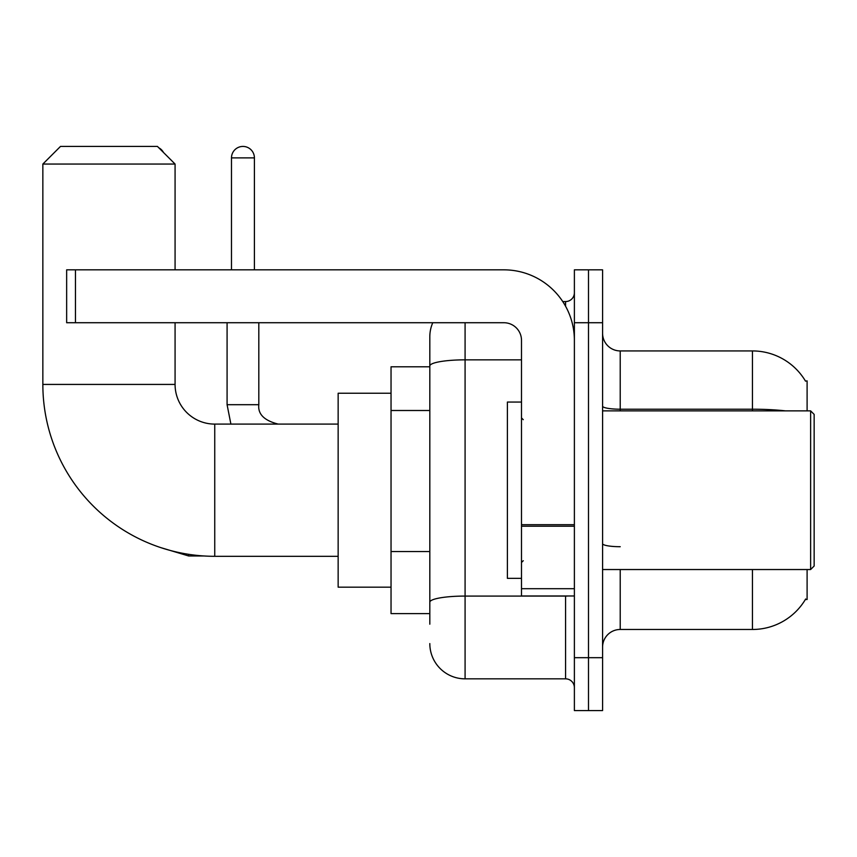 <?xml version="1.0" encoding="UTF-8"?>
<svg xmlns="http://www.w3.org/2000/svg" width="857" height="857" viewBox="0 0 857 857"><rect width="100%" height="100%" fill="white"/><g stroke="black" fill="none" stroke-linecap="round" stroke-linejoin="round"><path stroke-width="1.29" d="M807.101 410.867L807.101 380.904L805.494 381.119A61.704 61.704 0 0 0 752.446 350.931A61.704 61.704 0 0 1 805.366 380.904A61.704 61.704 0 0 0 752.446 350.931L620.222 350.931A17.633 17.633 0 0 1 602.589 333.298A17.633 17.633 0 0 0 620.222 350.931L620.222 410.867M807.101 569.541L807.101 599.504L805.366 599.504L805.676 598.979A61.704 61.704 0 0 1 752.446 629.477L620.222 629.477A17.633 17.633 0 0 0 602.589 647.11M429.818 624.185L429.818 365.96L429.818 366.796L391.038 366.796L391.038 613.612L429.818 613.612M588.491 657.683L588.491 710.571L602.589 710.571L602.589 657.683L588.491 657.683L588.491 710.571L574.383 710.571L574.383 657.683L588.491 657.683L588.491 322.725L588.491 657.683M574.383 657.683L574.383 269.837L588.491 269.837L588.491 322.725L588.491 269.837L602.589 269.837L602.589 657.683M465.083 322.725L465.083 678.84L565.566 678.84L565.566 595.979M562.76 301.568L565.566 301.568A8.816 8.816 0 0 0 574.383 292.751M429.818 399.919L429.818 336.822A35.255 35.255 0 0 1 432.764 322.725M429.818 608.32L429.818 562.117M521.495 359.844L465.083 359.844A35.255 6.128 180 0 0 429.818 365.96L429.818 336.822M574.383 687.657A8.816 8.816 0 0 0 565.566 678.84M465.083 678.84A35.255 35.255 0 0 1 429.818 643.586M338.151 556.311L214.743 556.311A171.893 171.893 0 0 1 42.85 384.429L42.85 164.051L60.483 146.429L157.442 146.429L175.074 164.051L42.85 164.051M214.743 556.311L214.743 424.097A39.668 39.668 0 0 1 175.074 384.429L175.074 322.725M175.074 269.837L175.074 164.051M391.038 393.245L338.151 393.245L338.151 587.163L391.038 587.163M158.802 147.79A11.462 11.462 0 0 1 163.483 152.471M231.486 269.837L231.486 157.881A11.462 11.462 0 0 1 242.949 146.429A11.462 11.462 0 0 1 254.411 157.881L254.411 269.837M227.084 322.725L227.084 404.697L258.814 404.697L258.814 322.725M574.383 595.979L521.495 595.979L521.495 524.688L574.383 524.688M574.383 340.347A70.52 70.52 0 0 0 503.862 269.837L75.47 269.837L75.47 322.725L503.862 322.725A17.633 17.633 0 0 1 521.495 340.347L521.495 524.688M75.47 322.725L66.653 322.725L66.653 269.837L75.47 269.837M810.626 410.867L814.15 414.392L814.15 566.016L810.626 569.541L810.626 410.867L602.589 410.867M521.495 402.051L507.398 402.051L507.398 578.357L521.495 578.357M429.818 410.503L391.038 410.503M429.818 551.544L391.038 551.544M620.222 569.541L620.222 629.477M752.446 629.477L752.446 569.541M805.494 381.119A61.704 61.704 0 0 0 752.446 350.931L752.446 409.207L620.222 409.207A17.633 3.064 0 0 1 602.589 406.143M785.505 410.867A61.704 10.713 180 0 0 752.446 409.207L752.446 410.867M602.589 322.725L574.383 322.725M620.222 546.712A17.633 3.064 -0 0 1 602.589 543.649M568.63 595.979A8.816 1.532 0 0 1 565.566 596.076L465.083 596.076A35.255 6.128 180 0 0 429.818 602.203M565.566 306.217L565.566 301.568M42.85 384.429L175.074 384.429M203.73 555.968L188.647 555.968L160.548 547.548L188.647 555.968L160.548 547.548L188.647 555.968L160.548 547.548L188.647 555.968L188.647 554.318M231.486 157.881L254.411 157.881M574.383 526.219L521.495 526.219M521.495 588.695L574.383 588.695M338.151 424.097L214.743 424.097M160.548 547.548L188.647 555.968M227.084 404.697L230.897 424.097L227.084 404.697M258.814 404.697C257.743 414.102 264.213 420.573 278.204 424.097C264.213 420.573 257.743 414.102 258.814 404.697C257.743 414.102 264.213 420.573 278.204 424.097C264.213 420.573 257.743 414.102 258.814 404.697C257.743 414.102 264.213 420.573 278.204 424.097C264.213 420.573 257.743 414.102 258.814 404.697C257.743 414.102 264.213 420.573 278.204 424.097C264.213 420.573 257.743 414.102 258.814 404.697M602.589 569.541L810.626 569.541M523.263 419.684L521.495 417.927M523.263 560.724L521.495 562.481"/></g></svg>
